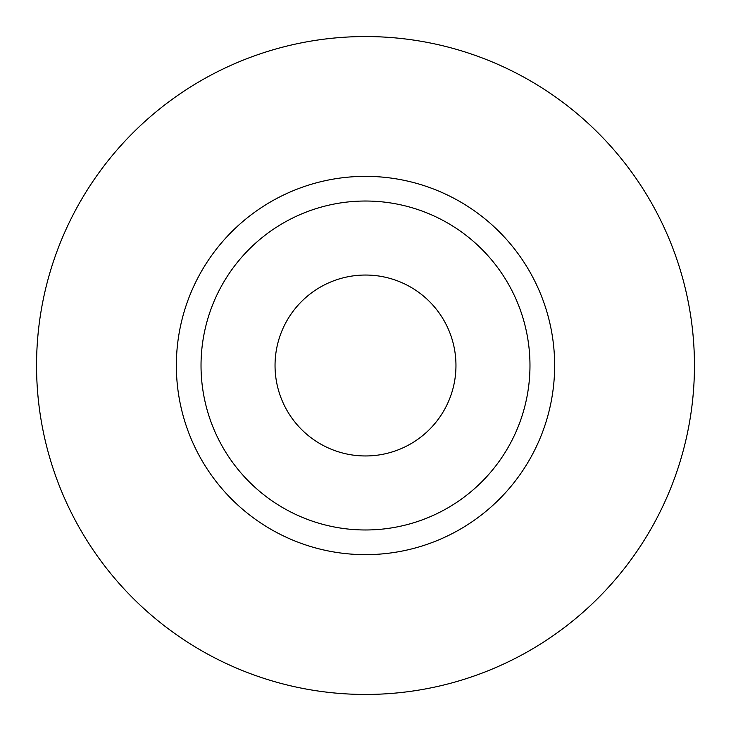 <?xml version="1.0" encoding="UTF-8"?>
<svg xmlns="http://www.w3.org/2000/svg" width="731" height="731" viewBox="0 0 731 731"><rect width="100%" height="100%" fill="white"/><g stroke="black" fill="none" stroke-linecap="round" stroke-linejoin="round"><path stroke-width="1.1" d="M275.039 365.5A90.461 90.461 0 0 0 365.5 455.961A90.461 90.461 0 0 0 455.961 365.5A90.461 90.461 0 0 0 365.5 275.039A90.461 90.461 0 0 0 275.039 365.5M529.975 365.5A164.475 164.475 0 0 0 365.5 201.025A164.475 164.475 0 0 0 201.025 365.5A164.475 164.475 0 0 0 365.5 529.975A164.475 164.475 0 0 0 529.975 365.5M694.45 365.5A328.95 328.95 0 0 0 365.5 36.55A328.95 328.95 0 0 0 36.55 365.5A328.95 328.95 0 0 0 365.5 694.45A328.95 328.95 0 0 0 694.45 365.5M554.646 365.5A189.146 189.146 0 0 1 365.5 554.646A189.146 189.146 0 0 1 176.354 365.5A189.146 189.146 0 0 1 365.5 176.354A189.146 189.146 0 0 1 554.646 365.5"/></g></svg>
